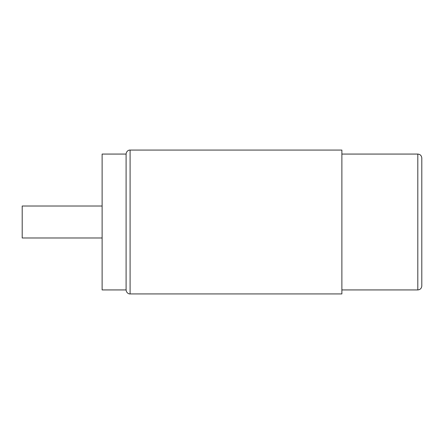 <?xml version="1.0" encoding="UTF-8"?>
<svg xmlns="http://www.w3.org/2000/svg" width="444" height="444" viewBox="0 0 444 444"><rect width="100%" height="100%" fill="white"/><g stroke="black" fill="none" stroke-linecap="round" stroke-linejoin="round"><path stroke-width="0.67" d="M421.8 222L421.8 285.936C421.561 288.361 420.229 289.693 417.804 289.932L417.804 154.068C420.229 154.307 421.561 155.639 421.8 158.064L421.8 222M130.092 150.072L341.88 150.072L341.88 293.928L130.092 293.928L130.092 150.072C129.287 149.872 126.412 150.688 126.096 154.068L102.12 154.068L102.12 289.932L126.096 289.932L126.096 154.068M102.12 237.984L22.2 237.984L22.2 206.016L102.12 206.016M421.8 231.968L421.8 246.953M421.8 212.032L421.8 197.047M341.88 154.068L417.804 154.068M341.88 289.932L417.804 289.932M130.092 293.928C129.287 294.128 126.412 293.312 126.096 289.932"/></g></svg>
